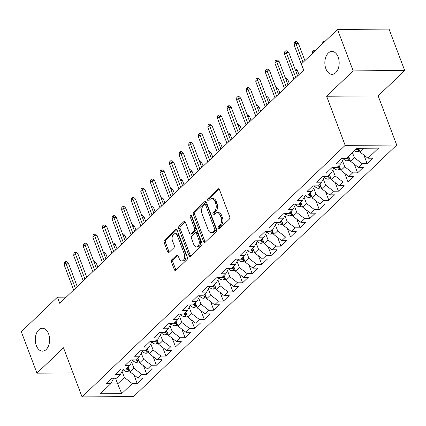 <?xml version="1.0" encoding="UTF-8"?>
<svg xmlns="http://www.w3.org/2000/svg" width="426" height="426" viewBox="0 0 426 426"><rect width="100%" height="100%" fill="white"/><g stroke="black" fill="none" stroke-linecap="round" stroke-linejoin="round"><path stroke-width="0.64" d="M218.293 228.277A1.23 0.772 -90.4 0 0 218.959 228.874A1.23 0.772 -90.4 0 0 219.353 228.703L229.342 219.15A1.752 1.097 -90.4 0 0 229.715 216.743L219.47 189.623A1.752 1.097 -90.4 0 0 218.517 188.771A1.752 1.097 -90.4 0 0 217.958 189.016L207.968 198.569A1.23 0.772 -90.4 0 0 207.707 200.257A1.23 0.772 -90.4 0 0 208.373 200.854A1.23 0.772 -90.4 0 0 208.761 200.678L210.055 199.443A5.613 3.52 -90.4 0 1 211.839 198.649A5.613 3.52 -90.4 0 1 214.885 201.386L215.742 203.649A5.613 3.52 -90.4 0 1 214.555 211.344L213.261 212.579A1.23 0.772 -90.4 0 0 213 214.267A1.23 0.772 -90.4 0 0 213.666 214.864A1.23 0.772 -90.4 0 0 214.054 214.693L215.348 213.453A5.613 3.52 -90.4 0 1 217.138 212.659A5.613 3.52 -90.4 0 1 220.183 215.396L221.035 217.659A5.613 3.52 -90.4 0 1 219.848 225.354L218.554 226.595A1.23 0.772 -90.4 0 0 218.293 228.277M217.138 212.659L218.527 212.654A5.613 3.52 -90.4 0 1 221.573 215.391L222.431 217.649A5.613 3.52 -90.4 0 1 221.238 225.349L219.949 226.584A1.23 0.772 -90.4 0 0 219.688 228.267A1.23 0.772 -90.4 0 0 219.72 228.347M219.204 189.149L209.358 198.564A1.23 0.772 -90.4 0 0 209.097 200.247A1.23 0.772 -90.4 0 0 209.134 200.326M211.839 198.649L213.234 198.644A5.613 3.52 -90.4 0 1 216.28 201.381L217.132 203.639A5.613 3.52 -90.4 0 1 215.945 211.339L214.651 212.574A1.23 0.772 -90.4 0 0 214.395 214.257A1.23 0.772 -90.4 0 0 214.427 214.337M48.58 333.84A11.438 7.167 -90.4 0 0 42.376 328.265A11.438 7.167 -90.4 0 0 36.183 334.075A11.438 7.167 -90.4 0 0 36.316 345.566A11.438 7.167 -90.4 0 0 42.52 351.146A11.438 7.167 -90.4 0 0 48.713 345.332A11.438 7.167 -90.4 0 0 48.58 333.84M338.143 57.02A11.438 7.167 -90.4 0 0 331.939 51.445A11.438 7.167 -90.4 0 0 325.752 57.254A11.438 7.167 -90.4 0 0 325.879 68.746A11.438 7.167 -90.4 0 0 332.083 74.326A11.438 7.167 -90.4 0 0 338.276 68.511A11.438 7.167 -90.4 0 0 338.143 57.02M171.864 259.642A1.752 1.097 -90.4 0 0 171.492 262.049L174.367 269.658A1.752 1.097 -90.4 0 0 175.315 270.51A1.752 1.097 -90.4 0 0 175.874 270.265L186.971 259.652A1.752 1.097 -90.4 0 0 187.344 257.251L177.099 230.131A1.752 1.097 -90.4 0 0 176.146 229.273A1.752 1.097 -90.4 0 0 175.587 229.523L164.489 240.131A1.752 1.097 -90.4 0 0 164.116 242.538L167.594 251.729A1.752 1.097 -90.4 0 0 168.542 252.586A1.752 1.097 -90.4 0 0 169.101 252.336L173.851 247.794A1.752 1.097 -90.4 0 0 174.223 245.392L172.498 240.834A4.691 2.939 -90.4 0 1 172.445 236.121A4.691 2.939 -90.4 0 1 174.985 233.736A4.691 2.939 -90.4 0 1 177.53 236.02L184.277 253.875A4.691 2.939 -90.4 0 1 184.33 258.587A4.691 2.939 -90.4 0 1 181.79 260.973A4.691 2.939 -90.4 0 1 179.245 258.683L178.121 255.712A1.752 1.097 -90.4 0 0 177.168 254.855A1.752 1.097 -90.4 0 0 176.609 255.105L171.864 259.642L173.254 259.636A1.752 1.097 -90.4 0 0 172.881 262.038L175.757 269.647A1.752 1.097 -90.4 0 0 176.023 270.121M59.741 303.323L303.695 70.104L301.379 63.964L337.504 29.431L353.159 70.87L326.62 96.244L345.177 145.362L82.058 396.899L63.501 347.781L36.961 373.155L21.3 331.716L57.425 297.183L59.741 303.323M203.617 241.691A1.752 1.097 -90.4 0 0 204.565 242.548A1.752 1.097 -90.4 0 0 205.124 242.298L216.222 231.691A1.752 1.097 -90.4 0 0 216.594 229.284L206.349 202.169A1.752 1.097 -90.4 0 0 205.396 201.312A1.752 1.097 -90.4 0 0 204.837 201.562L193.739 212.169A1.752 1.097 -90.4 0 0 193.367 214.576L203.617 241.691L205.007 241.686A1.752 1.097 -90.4 0 0 205.273 242.16M201.599 245.674L190.502 256.282A1.752 1.097 -90.4 0 1 189.943 256.532A1.752 1.097 -90.4 0 1 188.99 255.675L178.744 228.56A1.752 1.097 -90.4 0 1 179.117 226.153L183.867 221.611A1.752 1.097 -90.4 0 1 184.421 221.366A1.752 1.097 -90.4 0 1 185.374 222.218L189.533 233.214A1.752 1.097 -90.4 0 0 190.481 234.071A1.752 1.097 -90.4 0 0 191.04 233.826L194.192 230.812A1.752 1.097 -90.4 0 0 194.56 228.405L190.236 216.956A1.23 0.772 -90.4 0 1 190.22 215.721A1.23 0.772 -90.4 0 1 190.885 215.098A1.23 0.772 -90.4 0 1 191.551 215.7L201.972 243.267A1.752 1.097 -90.4 0 1 201.599 245.674M345.177 145.362L396.718 145.032L133.599 396.569L82.058 396.899M363.916 155.091L367.169 163.69L372.915 158.195L367.973 158.227L378.512 148.147L357.057 148.285L346.519 158.36L341.572 158.392L335.826 163.893L340.768 163.861L336.939 167.525L331.992 167.556L326.241 173.052L331.188 173.02L327.354 176.684L322.413 176.715L316.662 182.211L321.609 182.179L317.775 185.843L312.828 185.874L307.077 191.37L312.024 191.338L308.19 195.001L303.248 195.033L297.497 200.529L302.444 200.497L298.61 204.166L293.663 204.192L287.917 209.693L292.859 209.661L289.03 213.325L284.083 213.357L278.332 218.852L283.279 218.82L279.445 222.484L274.504 222.516L268.753 228.011L273.7 227.979L269.866 231.643L264.919 231.675L259.168 237.17L264.115 237.138L260.281 240.802L255.339 240.834L249.588 246.329L254.535 246.303L250.701 249.966L245.754 249.998L240.008 255.493L244.95 255.462L241.121 259.125L236.174 259.157L230.423 264.652L235.37 264.621L231.536 268.284L226.589 268.316L220.844 273.812L225.785 273.78L221.957 277.443L217.01 277.475L211.259 282.97L216.206 282.939L212.372 286.607L207.43 286.634L201.679 292.135L206.626 292.103L202.792 295.766L197.845 295.798L192.099 301.294L197.041 301.262L193.207 304.925L188.265 304.957L182.514 310.453L187.461 310.421L183.627 314.084L178.68 314.116L172.935 319.612L177.876 319.58L174.048 323.243L169.101 323.275L163.35 328.771L168.297 328.744L164.463 332.408L159.521 332.44L153.77 337.935L158.717 337.903L154.883 341.567L149.936 341.599L144.19 347.094L149.132 347.062L145.298 350.726L140.356 350.758L134.605 356.253L139.552 356.221L135.718 359.885L130.771 359.917L125.026 365.412L129.967 365.38L126.139 369.044L121.192 369.076L115.441 374.576L120.388 374.545L116.554 378.208L111.612 378.24L105.861 383.735L110.808 383.704L113.689 378.224M367.169 163.69L362.222 163.722L358.388 167.386L350.497 161.284L348.633 156.342M354.336 164.25L357.584 172.85L363.335 167.354L358.388 167.386M357.584 172.85L352.637 172.881L348.809 176.545L340.917 170.443L339.048 165.506M344.751 173.409L348.005 182.008L353.75 176.513L348.809 176.545M348.005 182.008L343.058 182.04L339.224 185.704L331.332 179.602L329.468 174.665M335.171 182.573L338.42 191.173L344.171 185.672L339.224 185.704M338.42 191.173L333.478 191.199L329.644 194.868L321.752 188.761L319.883 183.824M325.592 191.732L328.84 200.332L334.591 194.836L329.644 194.868M328.84 200.332L323.893 200.364L320.059 204.027L312.167 197.925L310.304 192.983M316.007 200.891L319.255 209.491L325.006 203.995L320.059 204.027M319.255 209.491L314.313 209.523L310.479 213.186L302.588 207.084L300.724 202.142M306.427 210.05L309.675 218.65L315.426 213.154L310.479 213.186M309.675 218.65L304.728 218.682L300.9 222.345L293.008 216.243L291.139 211.307M296.842 219.209L300.096 227.809L305.841 222.313L300.9 222.345M300.096 227.809L295.149 227.841L291.315 231.504L283.423 225.402L281.559 220.466M287.262 228.373L290.511 236.973L296.262 231.472L291.315 231.504M290.511 236.973L285.569 237.005L281.735 240.669L273.843 234.561L271.974 229.625M277.683 237.532L280.931 246.132L286.677 240.637L281.735 240.669M280.931 246.132L275.984 246.164L272.15 249.828L264.258 243.725L262.395 238.784M268.098 246.691L271.346 255.291L277.097 249.796L272.15 249.828M271.346 255.291L266.404 255.323L262.57 258.987L254.679 252.884L252.815 247.943M258.518 255.85L261.766 264.45L267.517 258.955L262.57 258.987M261.766 264.45L256.819 264.482L252.991 268.146L245.099 262.043L243.23 257.107M248.933 265.015L252.187 273.609L257.932 268.114L252.991 268.146M252.187 273.609L247.24 273.641L243.406 277.31L235.514 271.202L233.65 266.266M239.353 274.174L242.602 282.773L248.353 277.278L243.406 277.31M242.602 282.773L237.66 282.805L233.826 286.469L225.934 280.367L224.065 275.425M229.774 283.333L233.022 291.932L238.768 286.437L233.826 286.469M233.022 291.932L228.075 291.964L224.241 295.628L216.349 289.526L214.486 284.584M220.189 292.492L223.437 301.091L229.188 295.596L224.241 295.628M223.437 301.091L218.495 301.123L214.661 304.787L206.77 298.685L204.906 293.748M210.609 301.651L213.857 310.25L219.608 304.755L214.661 304.787M213.857 310.25L208.91 310.282L205.082 313.946L197.19 307.844L195.321 302.907M201.024 310.815L204.278 319.415L210.023 313.914L205.082 313.946M204.278 319.415L199.331 319.447L195.497 323.11L187.605 317.003L185.741 312.066M191.444 319.974L194.693 328.574L200.444 323.078L195.497 323.11M194.693 328.574L189.746 328.606L185.917 332.269L178.025 326.167L176.156 321.225M181.859 329.133L185.113 337.733L190.859 332.237L185.917 332.269M185.113 337.733L180.166 337.765L176.332 341.428L168.44 335.326L166.577 330.384M172.28 338.292L175.528 346.892L181.279 341.396L176.332 341.428M175.528 346.892L170.586 346.924L166.752 350.587L158.861 344.485L156.992 339.549M162.7 347.451L165.948 356.051L171.699 350.555L166.752 350.587M165.948 356.051L161.001 356.083L157.167 359.746L149.276 353.644L147.412 348.708M153.115 356.615L156.363 365.215L162.114 359.72L157.167 359.746M156.363 365.215L151.422 365.247L147.588 368.911L139.696 362.803L137.832 357.867M143.535 365.774L146.784 374.374L152.535 368.879L147.588 368.911M146.784 374.374L141.837 374.406L138.008 378.07L130.116 371.967L128.247 367.026M133.95 374.933L137.204 383.533L142.95 378.038L138.008 378.07M137.204 383.533L132.257 383.565L121.719 393.64L100.264 393.778L110.808 383.704M120.388 374.545L123.274 369.065M115.521 378.213L117.656 383.874L124.365 377.463L122.06 371.365M132.257 383.565L124.365 377.463M121.719 393.64L117.656 383.874L110.579 383.917M129.967 365.38L132.853 359.906M130.116 371.967L133.945 368.304L131.645 362.201M141.837 374.406L133.945 368.304M139.552 356.221L142.438 350.742M139.696 362.803L143.53 359.139L141.224 353.042M151.422 365.247L143.53 359.139M149.132 347.062L152.018 341.583M149.276 353.644L153.11 349.98L150.809 343.883M161.001 356.083L153.11 349.98M158.717 337.903L161.598 332.424M158.861 344.485L162.695 340.821L160.389 334.724M170.586 346.924L162.695 340.821M168.297 328.744L171.183 323.265M168.44 335.326L172.274 331.662L169.969 325.565M180.166 337.765L172.274 331.662M177.876 319.58L180.762 314.106M178.025 326.167L181.854 322.503L179.554 316.401M189.746 328.606L181.854 322.503M187.461 310.421L190.347 304.941M187.605 317.003L191.439 313.339L189.133 307.242M199.331 319.447L191.439 313.339M197.041 301.262L199.927 295.782M197.19 307.844L201.019 304.18L198.718 298.083M208.91 310.282L201.019 304.18M206.626 292.103L209.507 286.623M206.77 298.685L210.604 295.021L208.298 288.924M218.495 301.123L210.604 295.021M216.206 282.939L219.092 277.464M216.349 289.526L220.183 285.862L217.878 279.765M228.075 291.964L220.183 285.862M225.785 273.78L228.671 268.305M225.934 280.367L229.768 276.698L227.463 270.601M237.66 282.805L229.768 276.698M235.37 264.621L238.256 259.141M235.514 271.202L239.348 267.539L237.042 261.442M247.24 273.641L239.348 267.539M244.95 255.462L247.836 249.982M245.099 262.043L248.928 258.38L246.627 252.283M256.819 264.482L248.928 258.38M254.535 246.303L257.416 240.823M254.679 252.884L258.513 249.221L256.207 243.124M266.404 255.323L258.513 249.221M264.115 237.138L267.001 231.664M264.258 243.725L268.092 240.062L265.787 233.959M275.984 246.164L268.092 240.062M273.7 227.979L276.58 222.5M273.843 234.561L277.677 230.897L275.372 224.8M285.569 237.005L277.677 230.897M283.279 218.82L286.165 213.341M283.423 225.402L287.257 221.738L284.951 215.641M295.149 227.841L287.257 221.738M292.859 209.661L295.745 204.182M293.008 216.243L296.837 212.579L294.536 206.482M304.728 218.682L296.837 212.579M302.444 200.497L305.325 195.023M302.588 207.084L306.422 203.42L304.116 197.323M314.313 209.523L306.422 203.42M312.024 191.338L314.91 185.864M312.167 197.925L316.001 194.256L313.701 188.159M323.893 200.364L316.001 194.256M321.609 182.179L324.49 176.699M321.752 188.761L325.586 185.097L323.281 179M333.478 191.199L325.586 185.097M331.188 173.02L334.075 167.54M331.332 179.602L335.166 175.938L332.86 169.841M343.058 182.04L335.166 175.938M340.768 163.861L343.654 158.381M340.917 170.443L344.746 166.779L342.445 160.682M352.637 172.881L344.746 166.779M350.497 161.284L354.331 157.62L352.462 152.678M362.222 163.722L354.331 157.62M66.222 297.13L57.425 297.183M36.961 373.155L73 372.926M326.62 96.244L378.16 95.914L404.7 70.54L353.159 70.87M404.7 70.54L389.039 29.101L337.504 29.431M378.16 95.914L396.718 145.032M367.973 158.227L360.077 152.119L358.628 148.275M360.077 152.119L364.139 148.243M206.083 201.69L195.135 212.164A1.752 1.097 -90.4 0 0 194.762 214.566L205.007 241.686M214.39 230.572A1.23 0.772 -90.4 0 0 214.651 228.884L205.657 205.082A1.23 0.772 -90.4 0 0 204.991 204.485A1.23 0.772 -90.4 0 0 204.602 204.661L203.239 205.96A5.613 3.52 -90.4 0 0 202.046 213.66L208.197 229.933A5.613 3.52 -90.4 0 0 211.243 232.671A5.613 3.52 -90.4 0 0 213.027 231.877L214.39 230.572L215.785 230.562A1.23 0.772 -90.4 0 0 216.046 228.879L214.651 228.884M204.991 204.485L206.386 204.475A1.23 0.772 -90.4 0 1 207.052 205.076L216.046 228.879M211.243 232.671L212.638 232.66A5.613 3.52 -90.4 0 0 214.422 231.866L213.027 231.877M215.785 230.562L214.422 231.866M185.113 221.744L180.507 226.142A1.752 1.097 -90.4 0 0 180.134 228.549L190.385 255.664A1.752 1.097 -90.4 0 0 190.646 256.143M190.481 234.071L191.876 234.06A1.752 1.097 -90.4 0 0 192.435 233.815L195.582 230.801A1.752 1.097 -90.4 0 0 195.955 228.395L191.631 216.946L190.236 216.956M191.588 215.796A1.23 0.772 -90.4 0 0 191.631 216.946M193.841 244.63A4.691 2.939 -90.4 0 0 196.386 246.915A4.691 2.939 -90.4 0 0 198.926 244.529A4.691 2.939 -90.4 0 0 198.873 239.817L196.498 233.528A1.752 1.097 -90.4 0 0 195.545 232.671A1.752 1.097 -90.4 0 0 194.986 232.921L191.838 235.935A1.752 1.097 -90.4 0 0 191.466 238.336L193.841 244.63M196.386 246.915L197.781 246.91A4.691 2.939 -90.4 0 0 200.321 244.524A4.691 2.939 -90.4 0 0 200.268 239.811L198.873 239.817M195.545 232.671L196.94 232.665A1.752 1.097 -90.4 0 1 197.893 233.517L200.268 239.811M177.86 255.233L173.254 259.636M181.79 260.973L183.185 260.962A4.691 2.939 -90.4 0 0 185.725 258.582A4.691 2.939 -90.4 0 0 185.672 253.864L184.277 253.875M174.985 233.736L176.38 233.725A4.691 2.939 -90.4 0 1 178.925 236.015L185.672 253.864M176.833 229.657L165.884 240.126A1.752 1.097 -90.4 0 0 165.512 242.532L168.984 251.718A1.752 1.097 -90.4 0 0 169.25 252.197M359.672 151.049L356.945 151.731A4.739 3.179 -133.7 0 1 354.373 150.852M358.788 148.706A4.739 3.179 -133.7 0 1 357.792 148.28M356.195 149.111A4.739 3.179 46.3 0 0 357.648 149.808L359.081 149.473M322.024 44.229L322.168 42.435L323.126 41.519L324.692 41.679M323.126 41.519L323.563 42.754M304.888 60.609L298.354 43.314L295.846 43.33L303.04 62.377M294.121 44.98L294.307 42.616L295.266 41.7L295.846 43.33L294.121 44.98L303.637 70.162M295.266 41.7L296.656 41.689L298.354 43.314M350.092 160.208L347.366 160.89A4.739 3.179 -133.7 0 1 343.654 159.074L343.42 158.834M349.208 157.865A4.739 3.179 -133.7 0 1 347.76 157.173M346.615 158.275A4.739 3.179 46.3 0 0 348.069 158.967L349.496 158.637M312.444 53.388L312.583 51.594L313.541 50.678L315.107 50.838M313.541 50.678L313.983 51.919M340.512 169.372L337.781 170.049A4.739 3.179 -133.7 0 1 334.075 168.233L333.835 167.993M339.623 167.024A4.739 3.179 -133.7 0 1 338.18 166.337M337.03 167.434A4.739 3.179 46.3 0 0 338.489 168.126L339.916 167.796M304.595 59.837L305.527 59.997M297.625 75.908L288.769 52.473L286.261 52.489L295.777 77.676M284.536 54.139L284.722 51.775L285.681 50.859L286.261 52.489L284.536 54.139L294.057 79.321M285.681 50.859L287.076 50.848L288.769 52.473M288.045 85.072L279.19 61.637L276.682 61.653L286.197 86.835M274.956 63.298L275.143 60.934L276.101 60.018L276.682 61.653L274.956 63.298L284.472 88.486M276.101 60.018L277.496 60.007L279.19 61.637M330.927 178.531L328.201 179.213A4.739 3.179 -133.7 0 1 324.49 177.392L324.255 177.152M330.043 176.183A4.739 3.179 -133.7 0 1 328.6 175.496M327.45 176.593A4.739 3.179 46.3 0 0 328.904 177.285L330.331 176.955M295.016 68.996L295.772 68.991L297.465 70.615L298.977 74.619M297.465 70.615L295.628 70.631M321.348 187.69L318.621 188.372A4.739 3.179 -133.7 0 1 314.91 186.556L314.67 186.311M320.458 185.342A4.739 3.179 -133.7 0 1 319.015 184.655M317.865 185.752A4.739 3.179 46.3 0 0 319.324 186.45L320.751 186.114M285.431 78.155L286.192 78.15L287.885 79.779L289.398 83.778M287.885 79.779L286.048 79.79M278.46 94.231L269.605 70.796L267.102 70.812L276.618 95.994M265.377 72.463L265.563 70.093L266.522 69.177L267.102 70.812L265.377 72.463L274.892 97.645M266.522 69.177L267.911 69.172L269.605 70.796M268.881 103.39L260.025 79.955L257.517 79.971L267.033 105.153M255.792 81.622L255.978 79.257L256.937 78.341L257.517 79.971L255.792 81.622L265.307 106.804M256.937 78.341L258.332 78.331L260.025 79.955M311.763 196.849L309.036 197.531A4.739 3.179 -133.7 0 1 305.325 195.715L305.091 195.47M310.879 194.506A4.739 3.179 -133.7 0 1 309.436 193.814M308.286 194.916A4.739 3.179 46.3 0 0 309.739 195.609L311.172 195.273M275.851 87.319L276.607 87.314L278.3 88.938L279.813 92.937M278.3 88.938L276.469 88.949M259.301 112.549L250.445 89.114L247.937 89.13L257.453 114.317M246.212 90.781L246.398 88.416L247.357 87.5L247.937 89.13L246.212 90.781L255.728 115.963M247.357 87.5L248.747 87.49L250.445 89.114M302.183 206.014L299.457 206.69A4.739 3.179 -133.7 0 1 295.745 204.874L295.511 204.634M301.299 203.665A4.739 3.179 -133.7 0 1 299.851 202.973M298.701 204.075A4.739 3.179 46.3 0 0 300.16 204.768L301.587 204.437M266.266 96.478L267.027 96.473L268.721 98.097L270.233 102.096M268.721 98.097L266.884 98.108M249.716 121.708L240.86 98.278L238.352 98.294L247.868 123.476M236.627 99.94L236.813 97.575L237.772 96.659L238.352 98.294L236.627 99.94L246.143 125.127M237.772 96.659L239.167 96.649L240.86 98.278M292.603 215.173L289.872 215.849A4.739 3.179 -133.7 0 1 286.165 214.033L285.926 213.793M291.714 212.824A4.739 3.179 -133.7 0 1 290.271 212.137M289.121 213.234A4.739 3.179 46.3 0 0 290.58 213.927L292.007 213.596M256.686 105.637L257.442 105.632L259.141 107.256L260.648 111.261M259.141 107.256L257.304 107.272M283.018 224.332L280.292 225.013A4.739 3.179 -133.7 0 1 276.58 223.197L276.346 222.952M282.134 221.983A4.739 3.179 -133.7 0 1 280.691 221.296M279.541 222.393A4.739 3.179 46.3 0 0 280.995 223.091L282.422 222.755M247.107 114.796L247.863 114.791L249.556 116.42L251.068 120.42M249.556 116.42L247.719 116.431M273.439 233.491L270.707 234.172A4.739 3.179 -133.7 0 1 267.001 232.356L266.761 232.111M272.549 231.148A4.739 3.179 -133.7 0 1 271.106 230.455M269.956 231.552A4.739 3.179 46.3 0 0 271.415 232.25L272.842 231.914M237.522 123.955L238.283 123.955L239.976 125.579L241.489 129.579M239.976 125.579L238.139 125.59M263.854 242.65L261.127 243.331A4.739 3.179 -133.7 0 1 257.416 241.515L257.182 241.276M262.97 240.307A4.739 3.179 -133.7 0 1 261.527 239.614M260.377 240.717A4.739 3.179 46.3 0 0 261.83 241.409L263.263 241.079M227.942 133.12L228.698 133.114L230.391 134.738L231.904 138.738M230.391 134.738L228.56 134.749M254.274 251.814L251.548 252.49A4.739 3.179 -133.7 0 1 247.836 250.674L247.597 250.435M253.385 249.466A4.739 3.179 -133.7 0 1 251.942 248.773M250.792 249.876A4.739 3.179 46.3 0 0 252.251 250.568L253.678 250.238M218.357 142.279L219.118 142.273L220.812 143.897L222.324 147.897M220.812 143.897L218.975 143.908M244.694 260.973L241.963 261.649A4.739 3.179 -133.7 0 1 238.251 259.833L238.017 259.594M243.805 258.625A4.739 3.179 -133.7 0 1 242.362 257.938M241.212 259.035A4.739 3.179 46.3 0 0 242.671 259.727L244.098 259.397M208.777 151.438L209.533 151.432L211.227 153.056L212.739 157.061M211.227 153.056L209.395 153.072M235.109 270.132L232.383 270.814A4.739 3.179 -133.7 0 1 228.671 268.998L228.437 268.753M234.225 267.784A4.739 3.179 -133.7 0 1 232.782 267.097M231.632 268.194A4.739 3.179 46.3 0 0 233.086 268.891L234.513 268.556M199.192 160.597L199.954 160.591L201.647 162.221L203.159 166.22M201.647 162.221L199.81 162.231M225.53 279.291L222.798 279.973A4.739 3.179 -133.7 0 1 219.092 278.157L218.852 277.912M224.64 276.948A4.739 3.179 -133.7 0 1 223.197 276.256M222.047 277.358A4.739 3.179 46.3 0 0 223.506 278.05L224.933 277.715M189.613 169.761L190.369 169.756L192.067 171.38L193.58 175.379M192.067 171.38L190.23 171.39M215.945 288.45L213.218 289.132A4.739 3.179 -133.7 0 1 209.507 287.316L209.272 287.076M215.061 286.107A4.739 3.179 -133.7 0 1 213.618 285.415M212.468 286.517A4.739 3.179 46.3 0 0 213.921 287.209L215.354 286.879M180.033 178.92L180.789 178.915L182.482 180.539L183.995 184.538M182.482 180.539L180.645 180.549M240.136 130.873L231.281 107.437L228.773 107.453L238.288 132.635M227.047 109.099L227.234 106.734L228.192 105.818L228.773 107.453L227.047 109.099L236.563 134.286M228.192 105.818L229.587 105.813L231.281 107.437M230.551 140.032L221.696 116.596L219.188 116.612L228.709 141.794M217.468 118.263L217.654 115.893L218.613 114.977L219.188 116.612L217.468 118.263L226.983 143.445M218.613 114.977L220.002 114.972L221.696 116.596M220.972 149.191L212.116 125.755L209.608 125.771L219.124 150.958M207.883 127.422L208.069 125.058L209.028 124.142L209.608 125.771L207.883 127.422L217.398 152.604M209.028 124.142L210.423 124.131L212.116 125.755M211.387 158.35L202.536 134.914L200.028 134.93L209.544 160.117M198.303 136.581L198.489 134.217L199.448 133.301L200.028 134.93L198.303 136.581L207.819 161.763M199.448 133.301L200.838 133.29L202.536 134.914M201.807 167.514L192.951 144.079L190.443 144.095L199.959 169.276M188.718 145.74L188.904 143.376L189.863 142.46L190.443 144.095L188.718 145.74L198.234 170.927M189.863 142.46L191.258 142.449L192.951 144.079M192.227 176.673L183.372 153.238L180.864 153.254L190.379 178.435M179.138 154.904L179.325 152.535L180.283 151.619L180.864 153.254L179.138 154.904L188.654 180.086M180.283 151.619L181.673 151.613L183.372 153.238M182.642 185.832L173.787 162.397L171.279 162.412L180.794 187.594M169.559 164.063L169.745 161.699L170.698 160.783L171.279 162.412L169.559 164.063L179.074 189.245M170.698 160.783L172.093 160.772L173.787 162.397M173.062 194.991L164.207 171.556L161.699 171.571L171.215 196.759M159.974 173.222L160.16 170.858L161.119 169.942L161.699 171.571L159.974 173.222L169.489 198.404M161.119 169.942L162.514 169.931L164.207 171.556M163.477 204.15L154.622 180.72L152.119 180.736L161.635 205.918M150.394 182.381L150.58 180.017L151.539 179.101L152.119 180.736L150.394 182.381L159.91 207.569M151.539 179.101L152.929 179.09L154.622 180.72M206.365 297.614L203.639 298.291A4.739 3.179 -133.7 0 1 199.927 296.475L199.688 296.235M205.476 295.266A4.739 3.179 -133.7 0 1 204.033 294.579M202.882 295.676A4.739 3.179 46.3 0 0 204.342 296.368L205.769 296.038M170.448 188.079L171.209 188.074L172.903 189.698L174.415 193.697M172.903 189.698L171.066 189.708M153.898 213.314L145.042 189.879L142.534 189.895L152.05 215.077M140.809 191.54L140.995 189.176L141.954 188.26L142.534 189.895L140.809 191.54L150.325 216.727M141.954 188.26L143.349 188.255L145.042 189.879M196.78 306.773L194.054 307.455A4.739 3.179 -133.7 0 1 190.342 305.634L190.108 305.394M195.896 304.425A4.739 3.179 -133.7 0 1 194.453 303.738M193.303 304.835A4.739 3.179 46.3 0 0 194.757 305.527L196.189 305.197M160.868 197.238L161.624 197.233L163.318 198.857L164.83 202.861M163.318 198.857L161.486 198.873M144.318 222.473L135.463 199.038L132.955 199.054L142.47 224.236M131.229 200.705L131.416 198.335L132.374 197.419L132.955 199.054L131.229 200.705L140.745 225.886M132.374 197.419L133.764 197.414L135.463 199.038M187.2 315.932L184.474 316.614A4.739 3.179 -133.7 0 1 180.762 314.798L180.528 314.553M186.316 313.589A4.739 3.179 -133.7 0 1 184.868 312.897M183.723 313.994A4.739 3.179 46.3 0 0 185.177 314.692L186.604 314.356M151.283 206.397L152.045 206.392L153.738 208.021L155.25 212.02M153.738 208.021L151.901 208.032M134.733 231.632L125.878 208.197L123.37 208.213L132.885 233.4M121.644 209.864L121.831 207.499L122.789 206.583L123.37 208.213L121.644 209.864L131.165 235.045M122.789 206.583L124.184 206.573L125.878 208.197M177.621 325.091L174.889 325.773A4.739 3.179 -133.7 0 1 171.183 323.957L170.943 323.712M176.731 322.748A4.739 3.179 -133.7 0 1 175.288 322.056M174.138 323.158A4.739 3.179 46.3 0 0 175.597 323.851L177.024 323.52M141.704 215.561L142.46 215.556L144.158 217.18L145.665 221.179M144.158 217.18L142.321 217.191M125.153 240.791L116.298 217.356L113.79 217.372L123.306 242.559M112.065 219.023L112.251 216.658L113.209 215.742L113.79 217.372L112.065 219.023L121.58 244.204M113.209 215.742L114.605 215.732L116.298 217.356M168.036 334.256L165.309 334.932A4.739 3.179 -133.7 0 1 161.598 333.116L161.363 332.876M167.152 331.907A4.739 3.179 -133.7 0 1 165.709 331.215M164.558 332.317A4.739 3.179 46.3 0 0 166.012 333.01L167.439 332.679M132.124 224.72L132.88 224.715L134.573 226.339L136.086 230.338M134.573 226.339L132.736 226.35M115.568 249.95L106.713 226.52L104.21 226.536L113.726 251.718M102.485 228.182L102.671 225.817L103.63 224.901L104.21 226.536L102.485 228.182L112.001 253.369M103.63 224.901L105.02 224.891L106.713 226.52M158.456 343.415L155.73 344.091A4.739 3.179 -133.7 0 1 152.018 342.275L151.778 342.035M157.567 341.066A4.739 3.179 -133.7 0 1 156.124 340.379M154.973 341.476A4.739 3.179 46.3 0 0 156.433 342.169L157.86 341.838M122.539 233.879L123.3 233.874L124.994 235.498L126.506 239.503M124.994 235.498L123.157 235.514M105.989 259.115L97.133 235.679L94.625 235.695L104.141 260.877M92.9 237.341L93.086 234.976L94.045 234.06L94.625 235.695L92.9 237.341L102.416 262.528M94.045 234.06L95.44 234.055L97.133 235.679M148.871 352.574L146.145 353.255A4.739 3.179 -133.7 0 1 142.433 351.439L142.199 351.194M147.987 350.225A4.739 3.179 -133.7 0 1 146.544 349.538M145.394 350.635A4.739 3.179 46.3 0 0 146.848 351.333L148.28 350.997M112.959 243.038L113.715 243.033L115.409 244.662L116.921 248.662M115.409 244.662L113.577 244.673M96.409 268.274L87.554 244.838L85.046 244.854L94.561 270.036M83.32 246.505L83.507 244.141L84.465 243.225L85.046 244.854L83.32 246.505L92.836 271.687M84.465 243.225L85.855 243.214L87.554 244.838M139.291 361.733L136.565 362.414A4.739 3.179 -133.7 0 1 132.853 360.598L132.619 360.353M138.407 359.39A4.739 3.179 -133.7 0 1 136.959 358.697M135.814 359.8A4.739 3.179 46.3 0 0 137.268 360.492L138.695 360.156M103.374 252.197L104.136 252.197L105.829 253.821L107.341 257.821M105.829 253.821L103.992 253.832M86.824 277.433L77.969 253.997L75.461 254.013L84.976 279.2M73.735 255.664L73.922 253.3L74.88 252.384L75.461 254.013L73.735 255.664L83.251 280.846M74.88 252.384L76.275 252.373L77.969 253.997M129.712 370.892L126.98 371.573A4.739 3.179 -133.7 0 1 123.274 369.757L123.034 369.518M128.822 368.549A4.739 3.179 -133.7 0 1 127.379 367.856M126.229 368.959A4.739 3.179 46.3 0 0 127.688 369.651L129.115 369.321M93.795 261.362L94.551 261.356L96.249 262.98L97.756 266.98M96.249 262.98L94.412 262.991M77.244 286.591L68.389 263.156L65.881 263.172L75.397 288.359M64.156 264.823L64.342 262.459L65.3 261.543L65.881 263.172L64.156 264.823L73.671 290.005M65.3 261.543L66.696 261.532L68.389 263.156M221.238 225.349L219.848 225.354M222.431 217.649L221.035 217.659M221.573 215.391L220.183 215.396M214.651 212.574L213.261 212.579M215.945 211.339L214.555 211.344M217.132 203.639L215.742 203.649M216.28 201.381L214.885 201.386M209.358 198.564L207.968 198.569M219.076 189.011L217.958 189.016M219.949 226.584L218.554 226.595M194.762 214.566L193.367 214.576M195.135 212.164L193.739 212.169M205.955 201.551L204.837 201.562M207.052 205.076L205.657 205.082M190.385 255.664L188.99 255.675M180.134 228.549L178.744 228.56M180.507 226.142L179.117 226.153M184.985 221.605L183.867 221.611M192.435 233.815L191.04 233.826M195.582 230.801L194.192 230.812M195.955 228.395L194.56 228.405M197.893 233.517L196.498 233.528M177.733 255.094L176.609 255.105M178.925 236.015L177.53 236.02M168.984 251.718L167.594 251.729M165.512 242.532L164.116 242.538M165.884 240.126L164.489 240.131M176.705 229.518L175.587 229.523M175.757 269.647L174.367 269.658M172.881 262.038L171.492 262.049M357.041 151.709L359.155 149.68M357.079 148.285L357.648 149.808M347.456 160.868L349.576 158.845M343.654 159.074L344.384 158.376M347.488 157.434L348.069 158.967M337.877 170.027L339.996 168.004M334.075 168.233L334.804 167.535M337.909 166.593L338.489 168.126M328.297 179.186L330.411 177.163M324.49 177.392L325.219 176.694M328.324 175.757L328.904 177.285M318.712 188.345L320.831 186.322M314.91 186.556L315.639 185.858M318.744 184.916L319.324 186.45M309.132 197.51L311.246 195.486M305.325 195.715L306.054 195.017M309.164 194.075L309.739 195.609M299.547 206.669L301.667 204.645M295.745 204.874L296.475 204.176M299.579 203.234L300.16 204.768M289.968 215.828L292.087 213.804M286.165 214.033L286.895 213.335M290 212.398L290.58 213.927M280.388 224.987L282.502 222.963M276.58 223.197L277.31 222.5M280.414 221.557L280.995 223.091M270.803 234.151L272.922 232.122M267.001 232.356L267.73 231.659M270.835 230.716L271.415 232.25M261.223 243.31L263.337 241.286M257.416 241.515L258.145 240.818M261.255 239.875L261.83 241.409M251.638 252.469L253.758 250.445M247.836 250.674L248.566 249.977M251.67 249.034L252.251 250.568M242.059 261.628L244.178 259.604M238.251 259.833L238.981 259.136M242.09 258.199L242.671 259.727M232.474 270.787L234.593 268.763M228.671 268.998L229.401 268.3M232.505 267.358L233.086 268.891M222.894 279.951L225.013 277.928M219.092 278.157L219.821 277.459M222.926 276.517L223.506 278.05M213.314 289.11L215.428 287.087M209.507 287.316L210.236 286.618M213.346 285.676L213.921 287.209M203.729 298.269L205.849 296.246M199.927 296.475L200.657 295.777M203.761 294.835L204.342 296.368M194.149 307.428L196.264 305.405M190.342 305.634L191.072 304.941M194.181 303.999L194.757 305.527M184.565 316.593L186.684 314.564M180.762 314.798L181.492 314.1M184.596 313.158L185.177 314.692M174.985 325.752L177.104 323.728M171.183 323.957L171.912 323.259M175.017 322.317L175.597 323.851M165.405 334.911L167.519 332.887M161.598 333.116L162.327 332.418M165.437 331.476L166.012 333.01M155.82 344.07L157.94 342.046M152.018 342.275L152.748 341.577M155.852 340.64L156.433 342.169M146.24 353.229L148.355 351.205M142.433 351.439L143.163 350.742M146.272 349.799L146.848 351.333M136.655 362.393L138.775 360.364M132.853 360.598L133.583 359.901M136.687 358.958L137.268 360.492M127.076 371.552L129.195 369.528M123.274 369.757L124.003 369.06M127.108 368.117L127.688 369.651"/></g></svg>
